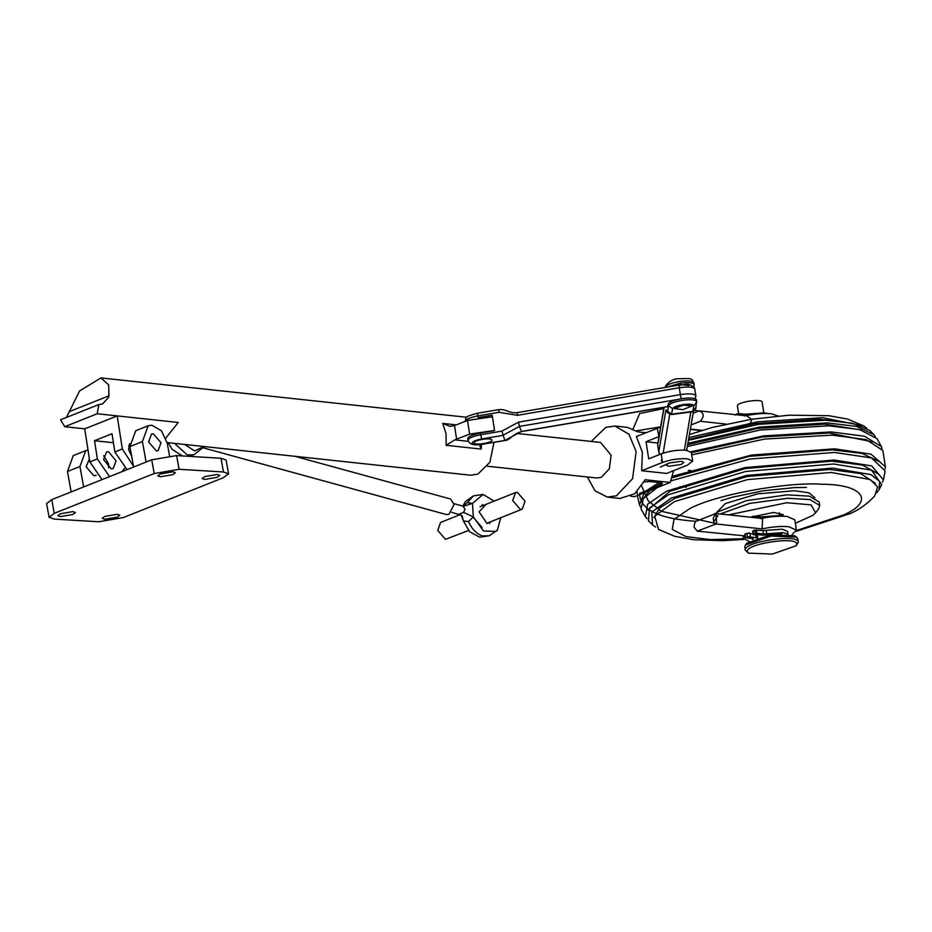 <?xml version="1.0" encoding="UTF-8"?>
<svg xmlns="http://www.w3.org/2000/svg" width="932" height="932" viewBox="0 0 932 932"><rect width="100%" height="100%" fill="white"/><g stroke="black" fill="none" stroke-linecap="round" stroke-linejoin="round"><path stroke-width="1.4" d="M681.269 461.282L683.855 462.4L681.28 464.439L668.78 466.256L666.194 465.138L668.768 463.099L681.269 461.282M692.686 461.037L691.358 452.474L686.197 450.238C677.855 449.737 669.526 450.948 661.196 453.872L662.524 462.423C670.854 459.511 679.183 458.299 687.513 458.789L692.686 461.037L687.525 465.115L666.695 473.421L641.682 470.73L662.524 462.423M760.5 518.635C770.566 516.503 779.432 515.769 787.086 516.445L794.833 519.8L796.429 530.075L792.037 534.677M641.729 486.143L648.183 500.787L661.464 511.33L716.661 523.714L715.939 513.497L762.632 518.53L762.096 528.91C772.162 526.766 781.016 526.032 788.67 526.708L796.429 530.075M749.025 541.341L743.445 538.277L744.598 535.877L697.299 531.135L716.661 523.714M644.187 481.926L650.21 481.564L660.206 482.636C663.095 482.962 663.106 483.801 660.217 485.164L639.515 493.412C639.969 509.594 658.831 518.879 696.099 521.268C694.923 521.815 694.27 523.831 694.13 527.291L697.299 531.135L744.598 535.877M715.939 513.497L696.099 521.268M744.598 415.963C754.664 413.82 763.529 413.086 771.183 413.761L778.278 415.987M749.712 424.433L751.763 419.959M751.588 419.26L746.73 415.847L699.186 410.872C704.114 412.969 704.476 416.441 700.258 421.287L691.148 424.922M633.096 428.906L639.678 413.493L663.735 408.577M695.016 410.43L701.33 411.315M693.128 413.226L698.662 411.024M636.439 430.817L660.637 426.856M487.471 466.233L596.725 477.988L601.291 477.335L609.353 468.796L611.136 455.247L600.558 442.444L516.619 433.415M591.191 441.442L605.847 427.334L614.969 426.029L628.995 434.289L636.125 451.612L632.56 478.722L616.448 495.789L607.326 497.106L595.07 490.838L587.358 476.986M660.613 427.042L636.381 436.502L642.381 452.276L641.682 470.73M645.888 432.716L637.779 431.842L627.469 427.369L614.969 426.029M657.223 428.196L658.994 436.584M607.326 497.106L619.827 498.445L634.68 493.832L645.2 479.759L670.213 482.45L634.529 496.663L630.847 496.267M673.603 470.66L670.213 482.45M658.551 436.758L646.051 441.733L648.707 458.847L661.196 453.872M657.899 443.015L646.051 441.733M781.832 533.815L762.423 535.154L756.167 534.479C753.732 535.038 752.893 534.945 753.673 534.211L753.149 534.619L752.625 531.193L754.885 530.098L762.947 530.576L782.426 529.201L787.598 531.438L788.123 534.863M753.138 530.786L753.673 534.211L756.924 533.302L763.471 534.001L782.962 532.626L787.54 533.966M753.126 538.731L745.682 537.776L745.146 533.978L749.398 532.918L749.398 533.547M745.682 537.776L749.922 536.343L749.922 536.972L756.178 537.648L757.04 538.428M749.922 536.343L749.922 536.972M753.184 539.162L752.229 538.486M749.98 533.605L753.044 533.943M756.178 537.648L755.642 534.222L756.504 535.003M517.33 492.306L515.559 492.585L512.67 500.507L520.405 509.455L522.176 509.187L525.066 501.253L517.33 492.306M460.198 514.639L440.603 522.444L437.714 530.378L445.461 539.325L468.598 530.529M494.543 430.468L469.635 434.102L454.804 439.892L468.33 441.349M479.467 444.657L481.122 449.073L446.113 445.31L454.804 439.892M128.686 445.764L129.967 446.801M111.176 468.831L113.156 468.575L116.104 460.944L108.531 451.717L106.551 451.973L103.603 459.604L111.176 468.831M103.697 455.725L108.613 463.926L108.52 467.806M66.452 417.454L79.581 390.962L100.936 377.914L108.648 384.858L108.962 395.82L108.578 397.382L102.567 403.917L98.85 404.546L97.208 413.75L178.233 422.476L165.791 438.087M167.131 442.56L470.543 475.203L477.848 474.143L489.871 462.295L493.972 442.397M98.85 404.546L60.58 419.796L64.727 426.693L84.73 428.848L117.211 415.905L122.337 448.968L133.451 466.151M84.73 428.848L89.856 461.911L102.066 479.607M109.557 476.613L97.347 458.928L94.528 440.708L112.015 433.73L114.834 451.962L127.055 469.646M121.976 471.674L124.62 468.353M131.668 456.261L128.581 449.643L129.583 443.632M94.528 440.708L113.413 442.735M64.727 426.693L97.208 413.75M492.422 416.779L467.515 420.414L454.513 425.598L456.633 439.287M446.113 445.31L446.078 433.695L442.712 423.408L449.958 426.367L454.513 425.598M747.313 551.534L748.396 553.13L772.348 554.086L796.208 545.721L796.802 544.195C797.78 535.982 745.577 543.717 747.313 551.534M748.396 553.13L745.285 550.09C743.41 541.713 799.353 533.419 798.305 542.226L796.208 545.721M797.769 538.801L796.615 537.088L770.939 536.075L745.39 545.022L744.808 547.002M763.786 412.771L762.166 402.286C762.644 398.174 736.548 402.042 737.422 405.956L737.445 406.119M797.757 538.626L798.305 542.226M745.39 545.022L746.847 543.158L770.694 534.805L794.658 535.76L796.615 537.088M491.863 439.951C491.222 437.155 472.664 440.312 474.272 442.933C474.912 445.729 493.459 442.572 491.863 439.951L491.898 440.079M480.493 433.019L480.761 434.731C472.361 436.386 468.132 438.296 468.074 440.475L467.817 438.774C467.876 436.595 472.093 434.673 480.493 433.019L494.566 430.619L492.178 415.218L478.104 417.618L477.848 415.905C469.448 417.559 465.219 419.482 465.161 421.66M481.634 438.984C475.343 440.23 472.175 441.675 472.128 443.306C473.433 444.704 477.289 444.948 483.72 444.028L504.829 440.428L521.489 431.446L519.404 426.413L502.744 435.395L481.634 438.984L480.761 434.731L501.87 431.132L518.53 422.149L680.348 394.609L679.288 387.759L517.47 415.311L498.946 412.305L477.848 415.905L477.662 413.319M795.38 523.295L812.809 515.361L815.582 512.786L811.05 504.864L786.69 502.732L728.614 514.86M715.263 524.32L713.772 521.85L717.978 515.466M782.635 515.897L783.183 514.604L773.525 512.46L755.048 516.27M720.226 513.963L749.747 503.408L787.54 498.282L809.861 499.564L819.741 505.435L819.205 502.01L809.326 496.15L787.016 494.857L746.439 500.647L717.442 512.041L715.694 513.485M715.392 513.788L713.236 518.425L713.772 521.85M819.741 505.435L818.506 509.058L815.582 512.786M497.339 530.157L489.323 535.737L479.677 537.193L469.728 531.799L463.344 520.86L468.516 521.64L473.34 516.876L463.565 512.367L465.045 509.233L463.192 506.414L472.489 503.385L473.34 516.876L483.522 530.984L495.999 531.403L497.339 530.157L500.799 517.703M462.866 506.064L465.441 501.474L473.456 495.894L467.316 502.593L472.489 503.385L483.102 494.438L494.181 501.101M463.262 506.099L467.316 502.593M492.783 520.895L486.993 523.481L479.071 511.819L486.178 504.294M462.156 515.664L462.33 516.608L461.352 515.279L463.344 520.86L462.249 516.281M294.827 456.296L450.587 499.028L454.082 504.538L448.933 514.347L446.335 514.546L203.106 447.814M182.427 455.934L172.152 449.375L168.144 442.665M184.687 444.447L194.625 450.902L204.003 446.521M148.619 441.978L156.366 450.925L158.137 450.657L161.026 442.723L153.279 433.776L151.52 434.056L148.619 441.978M89.379 458.824L86.163 466.862L93.911 475.809L96.171 475.308M72.859 514.476L60.417 516.596L57.866 515.687L60.452 513.73L72.906 511.61L75.457 512.518L72.859 514.476M172.804 474.656L160.351 476.776L157.799 475.868L160.397 473.91L172.839 471.79L175.391 472.699L172.804 474.656M217.179 477.335L204.725 479.444L202.174 478.535L204.772 476.578L217.226 474.47L219.766 475.378L217.179 477.335M117.234 517.155L104.78 519.264L102.24 518.355L104.827 516.41L117.281 514.289L119.832 515.198L117.234 517.155M49.07 517.272L46.6 503.548L51.784 499.634L151.73 459.814L176.626 455.585L221 458.264L226.092 460.07L228.561 473.794L223.377 477.708L123.432 517.528L98.815 521.769L54.161 519.077L49.07 517.272L54.254 513.357L154.199 473.538L179.095 469.309L223.47 471.976L228.561 473.794M88.027 450.109L85.744 450.634L79.966 466.489L83.635 486.947M85.744 450.634L73.255 455.62L67.465 471.476L71.147 491.921M169.519 455.806L167.224 443.096L161.411 430.759L151.741 425.202L148.211 425.749L142.421 441.605L146.103 462.062M148.211 425.749L135.722 430.724L129.932 446.579L133.614 467.037M648.008 510.072L669.828 491.281L745.414 468.516L831.787 461.165L862.496 465.056L878.853 474.318M647.088 518.716L645.375 516.747L647.647 504.177L666.636 491.152L744.784 467.619L834.093 460.024L871.758 465.907L883.396 479.875L882.348 482.275M883.396 479.875L885.155 471.01L871.478 457.938L834.49 452.451L750.004 459.022L670.865 480.854M655.592 527.081L652.575 524.926L651.806 511.983L671.18 498.131L746.532 475.448L832.637 468.109L870.977 474.609L879.668 481.425L879.004 489.848L876.779 492.818M879.004 489.848L881.649 484.652L871.513 470.136L833.534 463.985L745.612 471.476L668.675 494.636L649.499 508.022L648.474 520.778L652.575 524.926M671.925 477.848L749.293 456.354L832.288 449.865L862.1 453.406L879.668 461.794M653.938 517.644L659.821 507.893L674.966 498.271L747.266 476.508L829.899 469.472L860.62 473.561L875.498 483.324M690.973 451.752L763.611 435.896L831.309 431.924L864.558 436.258L881.369 446.579L881.94 448.595M881.369 446.579L877 438.657L859.735 429.605L828.793 425.796L760.034 430.036L687.501 446.463M688.037 443.271L759.463 427.089L827.173 422.918L856.531 426.402L873.901 434.638L875.288 436.689M873.901 434.638L869.801 430.479L852.5 423.279L825.216 420.204L758.636 424.316L688.55 440.265M672.391 476.287L751.553 455.061L834.385 448.816L870.966 454.129L885.4 466.769L885.097 468.913M885.4 466.769L882.884 450.54L866.399 439.683L832.264 435.127L764.566 439.077L691.73 454.874M667.929 463.588L660.322 467.107M689.016 437.527L757.46 421.812L822.793 417.711L863.859 426.006L866.795 428.324M796.161 531.357L850.788 513.381C860.061 509.117 868.03 503.303 874.682 495.917L877.606 486.947L870.162 479.549L831.274 472.477L747.569 479.596L674.325 501.649L654.718 516.235L658.516 529.399L674.663 536.308L693.967 539.745L722.545 540.665L744.097 539.43M640.435 506.81L639.492 504.864L644.21 492.807M646.703 490.547L659.087 482.52M688.678 439.473L754.885 423.617L819.473 419.353L839.441 421.206M679.987 486.714L686.36 487.145M691.404 452.742L762.469 436.98L829.165 432.984L872.841 441.943M687.804 444.68L757.599 428.417L824.703 424.142L861.075 429.967M657.165 487.646L643.395 498.445L641.006 508.825L645.375 516.747M643.453 498.387L649.837 490.558M653.262 487.937L661.487 482.893M682.807 409.672L692.022 406.014L683.587 405.082L674.372 408.565L682.807 409.672M674.768 385.801L680.407 384.555L688.841 385.475M664.132 407.284L657.724 445.135L658.784 451.973L665.926 409.835L667.627 411.245L668.559 405.746L668.291 404.034L667.522 406.713M668.291 404.034C669.56 401.704 674.477 399.851 683.039 398.477C691.521 397.568 696.018 398.162 696.542 400.247M693.827 386.803L694.154 384.846C693.629 382.761 689.132 382.167 680.651 383.075L667.219 387.083M694.154 384.846L693.897 382.842C691.16 379.277 694.526 378.077 679.754 378.742C674.36 378.369 669.654 380.734 665.646 385.848L665.39 387.397M750.726 517.248L754.268 516.188L760.827 516.887L780.305 515.513L783.672 516.212M767.77 413.54L764.403 412.829L744.924 414.216L738.365 413.505L735.115 415.055M694.13 527.291L697.299 531.135M690.437 429.081L702.099 430.339M700.258 421.287L726.11 424.072M714.576 513.695L717.232 513.986M716.16 523.97L762.096 528.91M746.893 533.279L747.429 536.704M754.885 530.098L755.421 533.512M756.388 529.877L756.924 533.302M762.947 530.576L763.471 534.001M766.197 530.355L766.721 533.768M481.518 444.459L481.122 449.073M442.712 423.408L456.33 424.875M89.856 461.911L97.347 458.928M114.834 451.962L122.337 448.968M108.962 395.82L69.061 411.723M469.635 434.102L467.515 420.414M483.72 444.028L504.899 440.533L501.87 431.132M677.506 399.502L519.404 426.413L518.53 422.149M521.594 431.434L667.871 406.538M694.818 389.145L694.748 388.726C693.012 386.85 687.863 386.535 679.288 387.759L679.032 385.079C685.113 385.464 687.338 381.421 694.538 387.957L695.808 395.564C694.072 393.7 688.923 393.374 680.348 394.609L681.222 398.873M498.946 412.305L498.771 409.731M517.47 415.311L517.213 412.62L679.032 385.079M468.015 440.277L468.295 441.244C470.38 443.387 470.811 446.125 483.79 444.121L483.825 444.005M667.848 406.655L521.559 431.551C511.656 434.696 509.944 440.323 504.899 440.533L504.934 440.417M463.192 506.414L462.365 505.96L464.311 505.925L463.635 506.519M490.057 521.978L489.591 523.551M473.153 517.202L482.124 527.582M482.019 504.562L483.44 505.377M489.335 535.737L482.648 535.982C476.671 534.036 471.953 529.26 468.516 521.64M459.161 514.126L463.565 512.367M205.588 446.696L203.269 447.593M174.482 443.352L187.32 454.967L193.996 454.723L187.122 456.214M51.784 499.634L54.254 513.357M151.73 459.814L154.199 473.538M176.626 455.585L179.095 469.309M221 458.264L223.47 471.976M79.966 466.489L67.465 471.476M142.421 441.605L129.932 446.579M814.918 497.839L809.023 492.83L794.425 490.733L757.565 493.867L725.317 503.571L716.067 513.148M796.441 530.506L843.844 514.848C874.962 501.276 863.172 484.442 822.397 484.244C786.631 481.564 713.341 495.183 689.132 509.012L673.987 519.415L672.263 529.446L686.034 536.599L710.58 539.616L743.561 538.696M661.161 460.187L662.792 462.319M688.364 470.357L690.985 470.613M696.542 399.956L695.866 408.531L692.709 411.711L693.804 405.851C693.42 404.29 690.041 403.847 683.68 404.523C677.261 405.56 673.568 406.946 672.613 408.694L671.518 414.542C667.953 413.295 666.438 412.095 666.974 410.954L667.743 411.758M667.627 411.245L671.692 414.192L692.872 411.35L695.878 407.459M684.368 450.098L690.833 411.956M669.724 414.332L663.141 453.162M693.897 383.134C693.373 381.048 688.865 380.454 680.383 381.363C671.832 382.737 666.916 384.59 665.646 386.92L665.646 385.848M672.613 408.694L668.559 405.746C669.828 403.416 674.745 401.564 683.307 400.189C691.789 399.28 696.286 399.875 696.81 401.96L693.804 405.851M657.712 445.426L658.773 452.265L660.206 454.268M693.42 411.536L686.663 450.296M665.926 409.835L668.116 412.55M752.765 516.398L752.939 517.481M754.268 516.188L754.501 517.644M760.827 516.887L761.048 518.355M764.077 516.654L764.263 517.877M748.349 415.194L748.163 413.983M745.146 415.684L744.924 414.216M738.587 414.973L738.365 413.505M737.026 414.81L736.863 413.726M743.095 536.063L743.445 538.277M690.391 429.419L701.26 430.596M752.52 538.521L752.672 539.477M749.911 533.139L750.446 536.564M745.367 537.648L744.831 534.222M757.215 538.09L756.679 534.665M515.559 492.585L479.992 506.752M522.176 509.187L486.597 523.365M100.936 377.914L466.722 417.268M745.297 550.264L744.773 546.839M737.422 406.037L738.587 413.528M757.343 534.607L757.809 537.636M779.269 512.682L779.7 515.454M465.103 421.45C466.827 417.117 462.75 417.187 477.592 413.214L498.702 409.626C506.53 408.798 509.035 413.645 517.213 412.62M695.237 398.768L695.866 395.774M453.989 503.664L462.365 505.96M473.456 495.894L483.102 494.438M451.624 512.285L461.352 515.279M193.996 454.723L203.7 446.987M806.46 487.424L794.588 487.599L763.238 490.791L732.482 497.199L720.984 500.659M863.859 426.006L847.433 419.027L828.664 415.684L789.148 415.183L751.518 419.272L712.561 427.38L689.529 434.498M639.492 504.864L637.372 495.533M637.208 494.135L637.034 491.805M692.709 411.711L671.518 414.542M657.724 444.063L663.957 407.319M687.024 449.259L686.709 450.296M659.786 454.432L658.773 452.265"/></g></svg>
